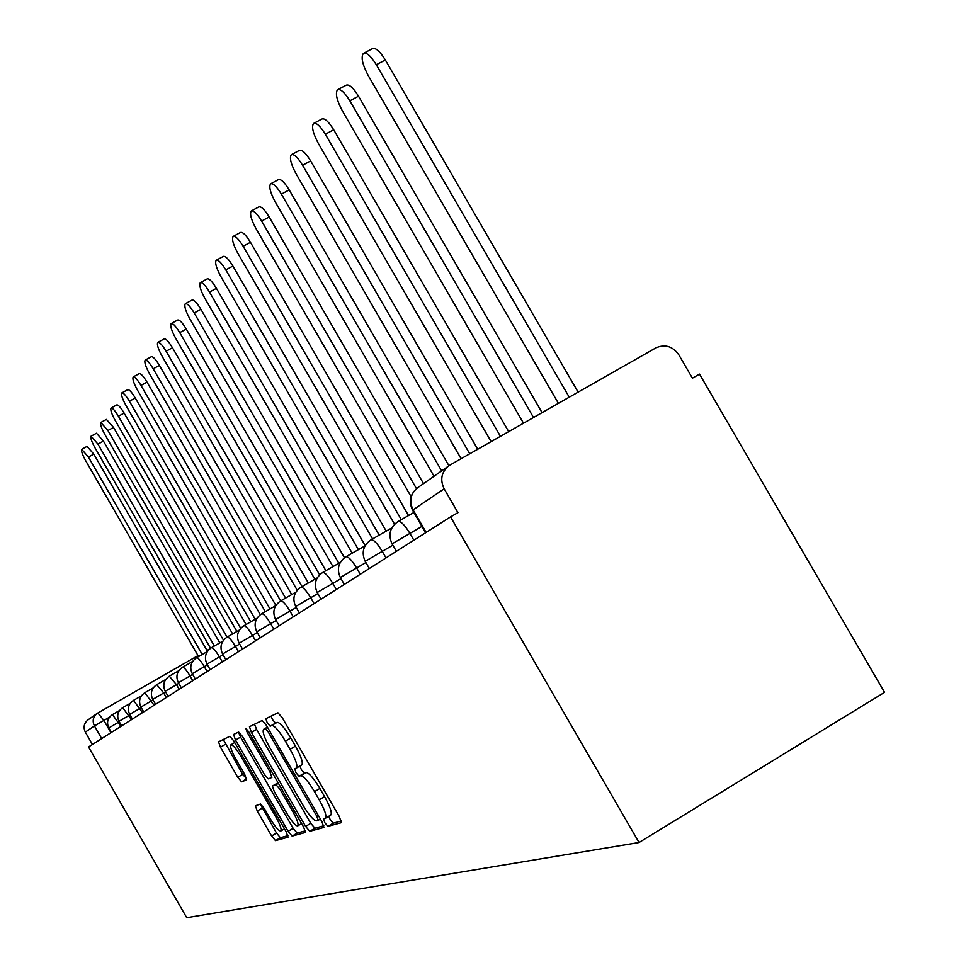 <?xml version="1.0" encoding="UTF-8"?>
<svg xmlns="http://www.w3.org/2000/svg" width="966" height="966" viewBox="0 0 966 966"><rect width="100%" height="100%" fill="white"/><g stroke="black" fill="none" stroke-linecap="round" stroke-linejoin="round"><path stroke-width="1.45" d="M324.878 822.815L327.909 826.341L341.312 822.694L339.428 816.825L282.265 717.726L277.93 712.787L265.831 718.704L267.232 722.846L270.178 726.227L271.736 725.502C274.525 725.502 279.077 730.719 285.381 741.151L290.078 749.29C295.825 759.747 297.939 766.002 296.381 768.079L294.678 768.743L296.043 772.812L299.037 776.266L300.668 775.674C303.565 775.867 308.178 781.192 314.505 791.649L319.203 799.8C324.89 810.124 326.955 816.282 325.385 818.262L323.538 818.818L324.878 822.815M328.754 816.27L330.203 819.651L333.246 823.177L341.336 820.943M271.072 716.144L272.581 719.73L275.539 723.111L277.097 722.375L271.736 725.502M299.883 766.026L301.38 769.673L304.375 773.126L306.017 772.522L300.668 775.674M255.41 805.789L257.246 811.066L271.603 835.976L275.491 840.637L288.073 837.196L286.214 831.859L233.76 740.862L229.872 736.285L218.545 741.828L220.453 747.201L237.781 777.28L241.609 781.82L246.62 779.84L244.724 774.454L236.018 759.348C231.538 751.258 229.836 746.404 230.898 744.786C232.927 744.774 236.404 748.855 241.319 757.018L275.757 816.765C280.188 824.795 281.855 829.553 280.756 831.05C278.631 830.965 275.093 826.787 270.118 818.54L264.43 808.663L260.53 804.026L255.41 805.789M88.522 746.947L450.542 516.895L639.045 842.509L186.728 917.7L88.522 746.947M305.582 826.389L309.76 831.291L323.876 827.439L321.956 821.764L266.35 725.321L262.16 720.503L249.457 726.71L251.426 732.433L305.582 826.389L310.762 823.322L314.94 828.212L323.827 825.773M305.413 832.475L292.13 836.097L288.11 831.315L235.499 740.028L233.567 734.486L238.638 732.011L242.611 736.647L264.213 774.128L268.246 778.862L271.869 777.473L269.949 771.87L247.224 732.457L245.859 728.473L248.685 731.757L303.565 826.956L305.522 832.414M448.804 465.793C441.402 472.024 439.844 479.691 444.155 488.808L413.086 509.867C408.956 501.125 410.465 493.771 417.59 487.782L450.071 464.996L655.829 347.917C665.019 343.896 672.686 346.214 678.844 354.848L692.417 378.177L699.517 374.108L884.554 692.356L639.045 842.509M92.422 744.472L85.322 732.119C83.088 727.326 83.982 723.244 88.003 719.887L97.168 713.427C93.062 716.869 92.144 721.034 94.439 725.937L85.322 732.119M450.542 516.895L457.956 512.644L444.155 488.808M330.601 815.147L330.734 815.099C332.316 813.094 330.263 806.936 324.576 796.612L319.203 799.8M306.017 772.522C308.939 772.703 313.564 778.016 319.879 788.473L324.576 796.612M296.538 767.982L301.742 764.927C303.312 762.85 301.223 756.583 295.463 746.138L290.078 749.29M277.097 722.375C279.911 722.363 284.475 727.567 290.778 738L295.463 746.138M254.493 724.246L256.618 729.415L310.762 823.322M318.176 820.339L316.872 816.355L268.186 731.926L265.252 728.557L263.621 729.33C262.16 731.443 264.261 737.626 269.925 747.877L302.853 805.004C308.987 815.195 313.515 820.472 316.437 820.846L318.176 820.339M305.389 830.845L297.178 833.103L292.13 836.097M238.481 732.083L240.558 737.082L293.145 828.333L297.178 833.103M286.648 813.058C291.768 821.547 295.439 825.833 297.673 825.906C298.856 824.348 297.166 819.434 292.601 811.186L280.116 789.512L276.034 784.73L272.376 786.07L274.284 791.601L286.648 813.058M277.447 783.1L278.123 782.834M223.339 739.485L242.708 774.394L246.692 778.874M260.301 804.098L276.517 833.078L280.406 837.727L287.989 835.638M363.916 53.154L372.296 48.723C375.496 47.37 379.843 51.113 385.325 59.964L376.329 64.734C370.847 55.883 366.512 52.128 363.337 53.468C360.789 57.248 362.443 64.65 368.3 75.674L558.42 403.341M385.325 59.964L578.127 392.136M376.329 64.734L569.252 397.183M337.979 89.548L346.106 85.225C349.1 84.018 353.242 87.677 358.519 96.202L349.849 100.826C344.572 92.289 340.443 88.618 337.472 89.814C335.142 93.328 336.784 100.367 342.423 110.945L523.5 423.217M358.519 96.202L542.071 412.651M349.849 100.826L533.522 417.517M313.962 123.237L321.859 119.035C324.661 117.937 328.609 121.523 333.693 129.758L325.337 134.238C320.253 125.978 316.317 122.392 313.527 123.479C311.378 126.751 313.02 133.465 318.442 143.62L491.151 441.619M333.693 129.758L508.696 431.633M325.337 134.238L500.436 436.33M291.672 154.524L299.339 150.43C301.972 149.44 305.751 152.942 310.654 160.924L302.575 165.246C297.673 157.265 293.906 153.763 291.285 154.729C289.317 157.808 290.935 164.22 296.164 173.977L461.108 458.717M310.654 160.924L477.723 449.262M302.575 165.246L469.742 453.803M270.915 183.661L278.365 179.664C280.852 178.782 284.463 182.2 289.196 189.916L281.384 194.118C276.65 186.39 273.04 182.96 270.577 183.842C268.753 186.716 270.371 192.862 275.419 202.256L434.024 476.202M289.196 189.916L448.924 465.721M281.384 194.118L441.619 470.853M251.546 210.842L258.791 206.953C261.134 206.156 264.599 209.501 269.176 216.988L261.617 221.069C257.028 213.571 253.575 210.214 251.257 211.011C249.566 213.715 251.16 219.608 256.038 228.664L411.105 496.621M269.176 216.988L423.519 483.604M261.617 221.069L416.479 488.627M233.422 236.284L240.474 232.48C242.695 231.768 246.016 235.04 250.46 242.297L243.13 246.27C238.687 238.988 235.366 235.716 233.168 236.429C231.599 238.976 233.18 244.639 237.902 253.382L394.563 524.224M250.46 242.297L408.546 515.53M243.13 246.27L401.301 519.672M216.444 260.132L223.303 256.425C225.404 255.773 228.604 258.973 232.903 266.036L225.79 269.888C221.492 262.824 218.292 259.613 216.215 260.252C214.754 262.667 216.312 268.113 220.888 276.566L372.586 538.919M232.903 266.036L386.219 531.119M225.79 269.888L379.191 535.14M200.493 282.531L207.171 278.92C209.163 278.329 212.242 281.468 216.42 288.327L209.513 292.07C205.335 285.212 202.268 282.06 200.288 282.64C198.924 284.934 200.469 290.174 204.901 298.361L352.192 553.192M216.42 288.327L365.184 545.633M209.513 292.07L358.41 549.642M185.472 303.614L191.98 300.088C193.876 299.557 196.847 302.624 200.904 309.301L194.19 312.948C190.145 306.27 187.175 303.191 185.291 303.722C184.023 305.896 185.544 310.943 189.843 318.877L332.98 566.595M200.904 309.301L344.476 557.72M194.19 312.948L338.837 563.25M171.32 323.501L177.659 320.048C179.471 319.565 182.345 322.572 186.281 329.068L179.748 332.63C175.812 326.134 172.95 323.115 171.151 323.586C169.968 325.651 171.465 330.529 175.643 338.221L314.856 579.226M186.281 329.068L325.856 570.677M179.748 332.63L319.637 574.782M157.953 342.278L164.135 338.909C165.862 338.474 168.639 341.421 172.467 347.748L166.116 351.213C162.276 344.886 159.511 341.928 157.808 342.362C156.697 344.331 158.17 349.04 162.24 356.502L297.214 590.25M172.467 347.748L308.311 582.969M166.116 351.213L302.02 586.567M145.298 360.04L151.336 356.744C152.978 356.357 155.671 359.243 159.402 365.414L153.208 368.795C149.476 362.624 146.796 359.726 145.178 360.113C144.139 361.984 145.588 366.549 149.537 373.794L280.635 600.9C282.579 600.683 285.695 604.076 289.957 611.092L275.6 619.556L279.198 625.787M159.402 365.414L291.708 594.573M153.208 368.795L285.574 598.075M133.32 376.873L139.213 373.649C140.782 373.299 143.391 376.124 147.025 382.15L140.988 385.446C137.353 379.421 134.757 376.583 133.199 376.933C132.233 378.732 133.67 383.152 137.51 390.192L265.312 611.647M147.025 382.15L275.902 605.428M140.988 385.446L269.997 608.966M121.957 392.836L127.717 389.684C129.215 389.37 131.738 392.148 135.288 398.016L129.408 401.24C125.858 395.372 123.346 392.582 121.849 392.896C120.931 394.611 122.356 398.898 126.099 405.744L250.762 621.814M135.288 398.016L260.289 614.642M129.408 401.24L255.205 619.266M111.162 408.002L116.789 404.923C118.226 404.633 120.678 407.362 124.131 413.098L118.395 416.249C114.93 410.514 112.491 407.773 111.066 408.063C110.209 409.705 111.597 413.859 115.244 420.536L236.911 631.462M124.131 413.098L246.089 624.495M118.395 416.249L240.715 628.311M100.887 422.432L106.393 419.413L113.529 427.443L107.914 430.522L100.802 422.48C99.993 424.062 101.37 428.095 104.932 434.603L223.508 640.241M113.529 427.443L232.613 633.925M107.914 430.522L227.058 637.113M91.033 436.221L96.491 433.227L103.422 441.1L97.94 444.119L91.033 436.221C90.261 437.731 91.625 441.655 95.091 447.995L210.54 648.246M103.422 441.1L219.789 642.897M97.94 444.119L214.355 646.013M81.712 449.323L87.049 446.389L93.787 454.117L88.437 457.075L81.712 449.323C80.987 450.784 82.327 454.6 85.72 460.782L198.573 656.578M93.787 454.117L207.485 651.338M88.437 457.075L202.232 654.489M333.246 823.177L327.909 826.341M275.539 723.111L270.178 726.227M304.375 773.126L299.037 776.266M109.532 717.158L94.439 725.937L101.696 738.567M110.933 732.711L103.857 720.407L97.892 712.98L97.168 713.427L198.018 655.6L97.916 712.968M209.658 648.935L206.978 650.468L209.646 648.935M119.277 721.831L108.808 727.953L111.38 732.421M120.955 726.335L112.43 714.611C107.576 718.076 106.369 722.532 108.808 727.953M129.987 714.912L118.999 721.336L121.631 725.913M131.461 719.658L122.694 707.667C117.731 711.217 116.5 715.782 118.999 721.336M141.241 707.631L129.686 714.393L132.378 719.078M142.497 712.642L133.477 700.386C128.393 704.021 127.126 708.694 129.686 714.393M153.075 699.976L140.927 707.088L143.692 711.894M154.101 705.277L144.815 692.719C139.599 696.45 138.295 701.244 140.927 707.088M165.56 691.898L152.749 699.396L155.586 704.323M166.309 697.512L163.689 692.972L156.734 684.665C151.384 688.492 150.056 693.395 152.749 699.396M178.734 683.385L165.21 691.294L168.132 696.365M179.181 689.338L176.488 684.677L169.304 676.164C163.809 680.088 162.445 685.135 165.21 691.294M192.657 674.389L178.372 682.757M192.765 680.704L190 675.91C186.474 670.042 183.987 667.132 182.574 667.204L182.574 667.204C176.923 671.237 175.522 676.417 178.372 682.745L181.367 687.949M207.4 664.862L192.27 673.713L195.349 679.062M207.122 671.587L204.285 666.649C200.65 660.611 198.078 657.641 196.581 657.725L196.581 657.725C190.773 661.879 189.336 667.204 192.27 673.713M223.025 654.767L206.99 664.161M222.325 661.915L219.403 656.844C215.66 650.637 213.003 647.582 211.421 647.691C205.444 651.965 203.971 657.448 206.978 664.149L210.153 669.655M239.628 644.044L222.591 654.018M238.457 651.676L235.438 646.447C231.574 640.047 228.821 636.92 227.155 637.053L227.155 637.053C220.997 641.46 219.475 647.111 222.578 654.006L225.851 659.681M257.294 632.633L239.157 643.235L242.526 649.08M255.579 640.784L252.476 635.399C248.491 628.806 245.618 625.594 243.867 625.763L243.867 625.763C237.527 630.291 235.958 636.123 239.157 643.235M276.131 620.474L256.799 631.776L260.277 637.802M273.825 629.192L270.613 623.638C266.495 616.839 263.513 613.543 261.653 613.736C255.109 618.421 253.49 624.434 256.799 631.776M296.26 607.469L289.957 611.092L293.278 616.839M317.826 593.559L295.705 606.503M314.071 603.629L310.629 597.676C306.222 590.431 302.974 586.942 300.885 587.219C293.893 592.218 292.155 598.642 295.693 606.491L299.412 612.939M340.986 578.61L317.222 592.496L321.074 599.174M336.337 589.465L332.787 583.319C328.211 575.808 324.805 572.222 322.596 572.548C315.351 577.716 313.552 584.37 317.222 592.496M365.909 562.538L340.322 577.487L344.319 584.394M360.27 574.263L356.575 567.887C351.829 560.111 348.267 556.404 345.9 556.79C338.39 562.152 336.53 569.059 340.322 577.487M392.812 545.186L365.196 561.318L369.35 568.491M386.026 557.889L382.198 551.272C377.259 543.194 373.516 539.39 370.98 539.825C363.18 545.404 361.26 552.564 365.196 561.318M421.949 526.398L392.051 543.858L396.374 551.32M413.859 540.211L409.862 533.329C404.718 524.936 400.781 521.012 398.064 521.519C389.95 527.315 387.946 534.766 392.051 543.858M398.016 521.555L413.895 512.475M370.932 539.861L391.822 527.919M345.852 556.814L365.063 545.826M322.547 572.572L340.274 562.429M300.849 587.243L317.246 577.861M280.587 600.937L280.623 600.912C273.849 605.754 272.183 611.961 275.6 619.556M261.629 613.76L275.757 605.67M211.397 647.703L222.88 641.122M169.291 676.176L178.782 670.73M144.791 692.731L153.22 687.901M426.139 532.411L413.086 509.867L412.627 510.277M319.879 788.473L314.505 791.649M290.778 738L285.381 741.151M256.618 729.415L251.426 732.433M314.94 828.212L309.76 831.291M320.386 819.035L318.261 820.303L320.386 819.035M318.345 815.485L316.872 816.355M269.671 731.069L268.186 731.926M267.473 727.265L265.252 728.557M263.621 729.33L267.401 727.132L263.658 729.318M293.145 828.333L288.11 831.315M240.558 737.082L235.499 740.028M271.337 771.061L269.949 771.87M248.624 731.648L247.224 732.457M294.002 810.365L292.601 811.186M281.504 788.691L280.116 789.512M278.413 783.329L276.034 784.73M277.52 783.052L272.4 786.07M277.061 815.992L275.757 816.765M242.635 756.245L241.319 757.018M246.535 778.934L241.609 781.82M242.708 774.394L237.781 777.28M225.38 744.339L220.453 747.201M280.406 837.727L275.491 840.637M276.517 833.078L271.603 835.976M262.16 808.168L257.246 811.066M295.789 592.23L280.623 600.912M257.004 618.24L243.867 625.763M239.411 630.037L227.155 637.053M207.328 651.567L196.581 657.725M192.645 661.42L182.574 667.204M165.657 679.545L156.734 684.665M141.422 695.834L133.477 700.386M130.205 703.369L122.694 707.667M119.53 710.541L112.43 714.611M425.62 532.737L412.603 510.229C408.497 501.463 410.164 493.976 417.59 487.782M330.734 815.099L325.506 818.202M301.742 764.927L296.381 768.079M301.609 823.575L297.673 825.906M277.496 783.064L272.376 786.07M284.475 828.852L280.756 831.05M234.738 742.552L230.898 744.786"/></g></svg>
